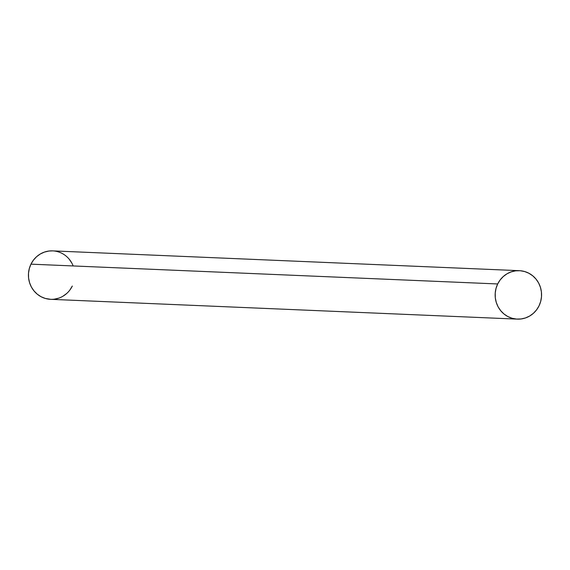 <?xml version="1.0" encoding="UTF-8"?>
<svg xmlns="http://www.w3.org/2000/svg" width="570" height="570" viewBox="0 0 570 570"><rect width="100%" height="100%" fill="white"/><g stroke="black" fill="none" stroke-linecap="round" stroke-linejoin="round"><path stroke-width="0.85" d="M519.391 270.679L52.668 250.878A24.246 23.206 92.4 0 0 30.965 264.159L497.688 283.96A24.246 23.206 -87.6 0 1 519.391 270.679A24.246 23.206 -87.6 0 1 539.035 305.841A24.246 23.206 -87.6 0 1 517.332 319.122A24.246 23.206 -87.6 0 1 497.688 283.96L496.028 288.392L495.223 293.073L495.309 297.825L496.285 302.463L498.102 306.81L500.702 310.7L503.98 313.985L507.813 316.535L512.045 318.252L516.527 319.072L521.073 318.965L525.519 317.932L529.687 316.015L533.427 313.286L536.584 309.852L539.035 305.841L540.695 301.409L541.5 296.728L541.414 291.975L540.438 287.337L538.622 282.991L536.021 279.101L532.743 275.816L528.91 273.265L524.678 271.548L520.196 270.729L515.651 270.836L511.205 271.869L507.036 273.785L503.303 276.514L500.147 279.948L497.688 283.96A24.246 23.206 -87.6 0 1 528.91 273.265A24.246 23.206 -87.6 0 1 539.035 305.841A24.246 23.206 -87.6 0 1 507.813 316.535A24.246 23.206 -87.6 0 1 497.688 283.96L30.965 264.159A24.246 23.206 92.4 0 0 50.609 299.321L517.332 319.122M71.898 263.19L69.298 259.3M52.725 250.878L48.927 251.035L44.481 252.068L40.313 253.985L36.573 256.714L33.416 260.148L30.965 264.159L29.305 268.591L28.5 273.272L28.585 278.025L29.562 282.663L31.378 287.009L33.979 290.899L37.257 294.184L41.09 296.735L45.322 298.452L50.68 299.321M54.349 299.165L58.795 298.131M62.964 296.215L66.697 293.486M69.854 290.052L72.312 286.04A24.246 23.206 92.4 0 1 41.09 296.735A24.246 23.206 92.4 0 1 30.965 264.159L497.688 283.96M73.167 265.948A24.246 23.206 92.4 0 0 52.668 250.878A24.246 23.206 92.4 0 0 30.965 264.159"/></g></svg>
